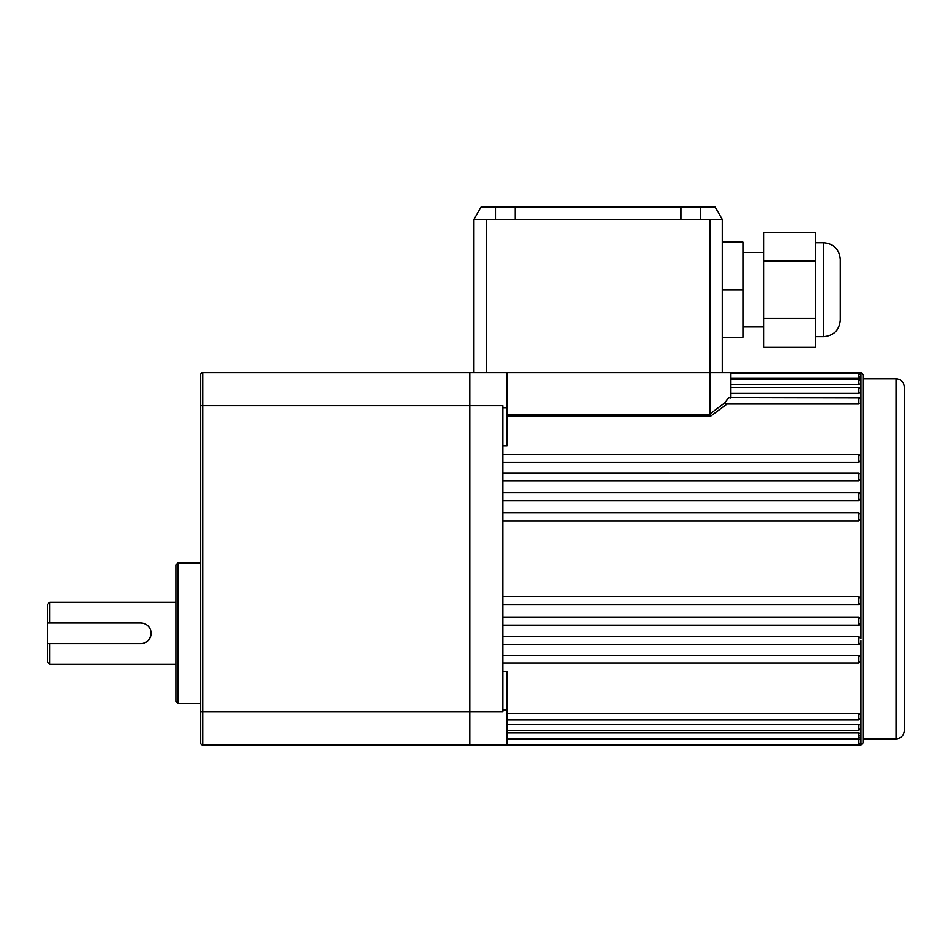 <?xml version="1.0" encoding="UTF-8"?>
<svg xmlns="http://www.w3.org/2000/svg" width="952" height="952" viewBox="0 0 952 952"><rect width="100%" height="100%" fill="white"/><g stroke="black" fill="none" stroke-linecap="round" stroke-linejoin="round"><path stroke-width="1.43" d="M860.941 375.231L860.941 377.777L858.871 378.277L858.871 373.16L860.941 375.231L860.941 376.837L860.941 372.518L863.012 374.588L863.012 742.976L860.941 745.047L860.941 735.039L858.871 735.694M860.941 640.434L860.941 658.855L860.941 657.106L858.871 655.345L502.906 655.345M860.941 377.777L860.941 383.906L858.871 384.632L730.553 384.632M860.941 383.906L860.941 392.295L858.871 393.224L730.553 393.224M860.941 392.295L860.941 402.815L858.871 403.957L727.09 403.957L710.716 416.107L507.047 416.107M860.941 402.815L860.941 460.459L858.871 462.22L502.906 462.22M860.941 460.459L860.941 478.999L858.871 480.867L502.906 480.867M860.941 478.999L860.941 498.562L858.871 500.526L502.906 500.526M860.941 498.562L860.941 518.899L858.871 520.923L502.906 520.923M858.871 604.71L858.871 596.642L860.941 598.665L860.941 638.566L858.871 636.698L502.906 636.698M859.989 624.762L858.871 625.095L858.871 617.039L860.941 619.002M507.047 720.009L858.871 720.009L860.941 717.939L858.871 720.009L858.871 713.607L860.941 714.75L860.941 735.039M507.047 730.327L858.871 730.327L860.941 728.268L858.871 730.327L858.871 724.341L860.941 725.269M507.047 738.502L858.871 738.502L860.941 736.432L858.871 738.502L858.871 732.933L860.941 733.659M507.047 744.404L858.871 744.404L858.871 739.299L860.941 739.787M896.118 378.729C901.151 379.217 903.912 381.978 904.4 387.012L904.4 730.553C903.912 735.587 901.151 738.347 896.118 738.835L896.118 378.729L863.012 378.729M502.906 671.755L507.047 671.755L507.047 745.047L860.941 745.047M507.047 709.859L502.906 709.859M507.047 745.047L469.788 745.047L469.788 372.518L507.047 372.518L507.047 407.706L502.906 407.706M730.553 397.948L728.78 397.555L724.793 402.791L727.09 403.957M507.047 407.706L507.047 445.81L502.906 445.81M858.871 378.277L730.553 378.277M860.941 376.837L858.871 376.409M858.871 739.299L507.047 739.299M858.871 732.933L507.047 732.933M858.871 724.341L507.047 724.341M858.871 713.607L507.047 713.607M858.871 617.039L502.906 617.039M858.871 596.642L502.906 596.642M469.788 745.047L202.812 745.047L469.788 745.047L469.788 711.929L502.906 711.929L502.906 405.635L469.788 405.635L469.788 372.518L202.812 372.518L202.812 745.047A2.071 2.071 0 0 1 200.753 742.976L200.753 374.588A2.071 2.071 0 0 1 202.812 372.518M507.047 414.525L709.93 414.525L709.859 372.518L730.553 372.518L730.553 397.555M507.047 372.518L709.859 372.518L709.859 219.376L722.282 219.376L722.282 372.518M860.941 658.855L860.941 714.75M709.859 414.013L724.793 402.791M709.93 414.525L710.716 416.107M473.929 372.518L473.929 219.376L486.353 219.376L486.353 372.518L502.906 372.518M495.492 219.376L495.492 206.953L680.882 206.953L680.882 219.376L709.859 219.376M680.882 219.376L486.353 219.376M722.282 219.376L715.107 206.953L700.72 206.953L700.72 219.376M495.492 206.953L481.105 206.953L473.929 219.376M680.882 206.953L700.72 206.953M515.318 219.376L515.318 206.953M722.282 337.341L742.976 337.341L742.976 242.141L722.282 242.141M742.976 289.741L722.282 289.741M823.682 242.76C833.738 243.736 839.259 249.257 840.247 259.313L840.247 320.158C839.259 330.213 833.738 335.735 823.682 336.722L823.682 242.76L815.412 242.76M815.412 260.931L815.412 232.383L763.671 232.383L763.671 260.931L815.412 260.931L815.412 347.087L763.671 347.087L763.671 318.277L815.412 318.277M763.671 318.277L763.671 260.931M47.6 622.941L140.729 622.941A10.353 10.353 0 0 1 151.082 633.282A10.353 10.353 0 0 1 140.729 643.635L47.6 643.635L47.6 604.318L49.671 602.247L49.671 622.941M140.729 622.941L142.764 623.143M150.88 631.259L151.082 633.282M49.671 643.635L49.671 664.329L175.918 664.329M150.88 635.317L149.321 639.042M148.048 640.601L146.489 641.886M144.716 642.838L142.776 643.433M175.918 701.588L175.918 564.988L177.988 562.918L177.988 703.647L175.918 701.588M200.753 710.977L200.753 711.929L469.788 711.929L469.788 405.635L200.753 405.635M202.812 745.047A2.071 2.071 0 0 1 200.753 742.976M49.671 664.329L47.6 662.259L47.6 643.635M860.941 598.665L860.941 518.899M858.871 384.632L858.871 379.063L860.941 381.133L858.871 379.063L730.553 379.063M858.871 393.224L858.871 387.238L860.882 388.832M858.871 403.957L858.871 397.555L860.941 399.626M858.871 462.22L858.871 454.568L860.882 456.175M858.871 480.867L858.871 472.989L860.894 474.608M858.871 500.526L858.871 492.47L860.941 494.54L858.871 492.47L502.906 492.47M858.871 520.923L858.871 512.747L860.941 514.818M502.906 644.575L858.871 644.575L860.941 642.505L858.871 644.575L858.871 636.698M502.906 662.997L858.871 662.997L860.941 660.926L858.871 662.997L858.871 655.345M858.871 604.817L860.941 602.747L858.871 604.817L502.906 604.817M896.118 738.835L863.012 738.835M860.941 372.518L730.553 372.518M858.871 373.16L730.553 373.16M858.871 387.238L730.553 387.238M859.882 397.817L728.78 397.555M859.061 454.58L502.906 454.568M859.025 473.001L502.906 472.989M858.871 512.747L502.906 512.747M860.941 623.024L858.871 625.095L502.906 625.095M858.871 744.404L860.941 742.334M763.671 326.988L742.976 326.988M763.671 252.482L742.976 252.482M823.682 336.722L815.412 336.722M177.988 703.647L200.753 703.647M177.988 562.918L200.753 562.918M49.671 602.247L175.918 602.247"/></g></svg>
